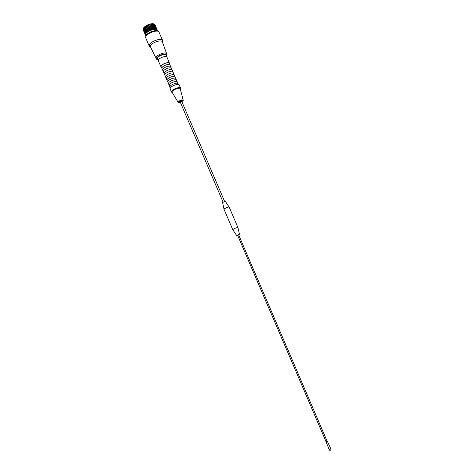 <?xml version="1.0" encoding="UTF-8"?>
<svg xmlns="http://www.w3.org/2000/svg" width="474" height="474" viewBox="0 0 474 474"><rect width="100%" height="100%" fill="white"/><g stroke="black" fill="none" stroke-linecap="round" stroke-linejoin="round"><path stroke-width="0.71" d="M327.078 441.264L326.088 441.685M157.937 31.325L157.498 30.306C156.71 27.533 146.389 31.053 145.453 34.424L145.844 36.439M157.848 31.302C156.248 29.127 146.887 32.647 146.022 35.751L145.927 36.125M162.517 41.605L162.582 40.409L158.974 32.042C157.712 29.275 146.756 33.174 145.761 36.759L145.731 37.914L149.239 46.126L150.519 47.015L149.304 46.251M162.582 40.409C161.758 37.458 150.353 41.386 149.28 45L149.239 46.126M162.345 41.937L162.304 41.831C161.598 39.212 151.467 42.696 150.501 45.901L150.513 47.003M162.304 41.831L166.676 53.722C166.06 51.494 157.024 54.64 156.112 57.407L156.479 59.244L158.251 59.979M166.404 56.483L167.091 54.694C166.481 52.472 157.445 55.618 156.533 58.385L156.479 59.244M166.368 55.541L166.35 55.055C165.912 53.094 158.079 55.79 157.279 58.184L157.587 59.303M169.585 63.469L166.925 57.076C166.433 55.286 159.116 57.84 158.363 60.068L158.316 60.761L161.113 67.101M169.532 63.155C169.064 61.407 161.747 63.978 160.97 66.164L160.917 66.846M169.965 64.908L169.254 63.226C168.697 61.661 161.942 64.067 161.231 66.093M170.687 66.609L169.905 64.885C169.354 63.35 162.695 65.732 161.978 67.723M171.41 68.303L170.64 66.579C170.101 65.056 163.423 67.438 162.706 69.423M172.139 69.998L171.369 68.28C170.841 66.757 164.158 69.145 163.435 71.124M172.862 71.698L172.098 69.98C171.588 68.463 164.893 70.857 164.164 72.824M173.591 73.399L172.826 71.681C172.335 70.17 165.627 72.563 164.893 74.525M174.319 75.099L173.561 73.387C173.081 71.876 166.362 74.276 165.622 76.225M175.042 76.8L174.29 75.088C173.828 73.583 167.097 75.988 166.35 77.932M167.808 81.344C168.566 79.413 175.321 77.001 175.753 78.494L175.024 76.794C174.574 75.289 167.832 77.7 167.079 79.638M169.271 84.757C170.042 82.843 176.814 80.42 177.223 81.907L176.488 80.201C176.067 78.708 169.301 81.125 168.537 83.051M178.722 84.508L177.951 83.614C177.56 82.132 170.776 84.562 170 86.464M180.316 89.017L180.57 88.081L179.202 84.893C178.769 83.199 170.972 85.99 170.077 88.164L171.363 92.027L172.216 92.489M180.256 88.798L180.564 88.069C180.108 86.422 172.346 89.219 171.446 91.364L171.357 92.015L172.092 92.294M183.242 100.387L180.221 88.656C179.806 87.192 172.903 89.681 172.098 91.589L172.021 92.169M183.302 100.014L183.29 99.996C181.708 99.623 180.007 100.245 178.177 101.874L178.556 102.473M181.862 101.72L183.148 100.358C181.72 100.014 180.179 100.583 178.532 102.052L178.473 102.36L180.345 102.366M181.56 101.158L180.15 101.762M229.096 206.96L225.351 201.403L222.602 202.487L223.989 209.153M237.889 227.455L229.12 206.99C227.798 207.079 226.128 207.742 224.113 208.987L224.001 209.2M238.612 234.796L239.453 234.28L237.883 227.419C236.532 227.644 234.867 228.326 232.882 229.463L232.764 229.653M239.453 234.28L237.581 235.24M238.529 234.707L237.575 235.116M145.34 34.922L143.136 29.767L145.34 34.922M145.352 34.833L143.136 29.767M145.376 34.691L143.112 28.837L145.477 34.365M145.577 34.14L143.201 28.582L143.426 28.144L145.814 33.731M146.01 33.47L143.616 27.871L143.995 27.409L146.395 33.032M146.673 32.753L144.268 27.131L144.783 26.668L147.195 32.303M147.55 32.036L145.133 26.39L144.783 26.668M148.184 31.598L145.761 25.951L145.133 26.39M148.593 31.343L146.176 25.691L145.761 25.951M149.31 30.94L146.887 25.288L146.176 25.691M149.766 30.715L147.343 25.057L146.887 25.288M150.536 30.366L148.113 24.713L147.343 25.057M151.016 30.176L148.587 24.524L148.113 24.713M151.798 29.903L149.375 24.251L148.587 24.524M152.278 29.755L149.855 24.109L149.375 24.251M153.049 29.566L150.625 23.919L149.855 24.109M153.505 29.471L151.082 23.83L150.625 23.919M154.631 29.329L152.219 23.706L151.87 23.89L154.222 29.364L151.804 23.736L151.082 23.83M155.265 29.317L152.853 23.706L152.219 23.706M155.614 29.341L153.215 23.741L152.918 23.86M156.136 29.412L153.736 23.836L153.215 23.741M156.408 29.477L153.807 23.99M156.776 29.619L154.02 23.925M156.953 29.714L154.483 24.281M157.131 29.832L154.607 24.257M157.161 29.856L154.933 24.719M157.255 58.966L158.352 60.085M144.333 27.285L143.995 27.409M153.132 29.542L150.768 24.038M151.958 29.85L149.588 24.322M150.756 30.277L148.386 24.743M149.583 30.804L147.207 25.27M148.481 31.408L146.116 25.886M147.509 32.066L145.157 26.568M327.096 441.205L326.035 441.661M327.374 441.27L325.97 441.827M330.769 448.831L329.027 449.577M326.017 441.673L329.442 450.181C330.568 450.466 331.042 450.033 330.87 448.884L327.321 441.211M162.345 41.931L162.629 40.539M166.676 53.722L167.091 54.694M166.41 56.631L166.35 55.055M175.753 78.494L176.5 80.207M177.223 81.907L177.957 83.62M183.148 100.358L183.29 99.996M181.572 101.051L224.64 201.497M238.558 234.671L327.137 441.294M237.527 235.116L326.071 441.75M236.627 235.495L232.746 229.623L223.989 209.188M180.061 101.703L223.106 202.155M178.473 102.36L178.111 102.218M178.117 102.236L172.026 92.181M169.929 87.05L170.048 88.223M168.471 83.637L169.929 87.056M167.008 80.225L168.466 83.649M166.279 78.518L167.002 80.248M165.55 76.818L166.273 78.548M164.822 75.117L165.544 76.847M164.093 73.411L164.81 75.153M163.37 71.71L164.081 73.452M162.641 70.016L163.352 71.758M161.912 68.315L162.623 70.063M161.166 66.692L161.895 68.369M156.064 58.278L150.465 46.908"/></g></svg>

